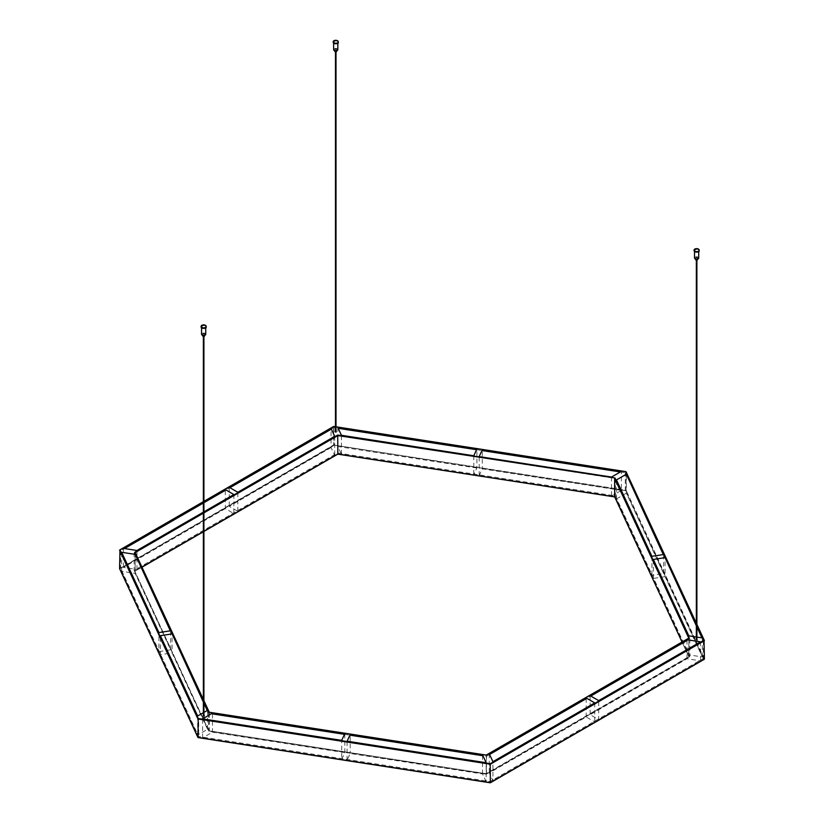 <?xml version="1.0" encoding="UTF-8"?>
<svg xmlns="http://www.w3.org/2000/svg" width="824" height="824" viewBox="0 0 824 824"><rect width="100%" height="100%" fill="white"/><g stroke="black" fill="none" stroke-linecap="round" stroke-linejoin="round"><path stroke-width="0.62" stroke-dasharray="4.12 3.09" d="M697.289 640.763L695.919 640.66L697.289 640.763M696.342 638.775L696.898 638.775M335.553 431.92L336.439 432.312L335.038 432.312L335.553 431.92M335.461 430.416L336.017 430.416M203.147 717.21L204.342 716.921L203.147 717.21M203.363 715.036L203.919 715.036M704.026 659.303L626.065 490.249L704.407 659.076M625.776 490.702L333.648 445.022L626.065 490.249L626.065 471.812L333.648 426.575L333.648 445.022L119.593 568.601M333.751 445.526L119.676 568.807M492.927 780.699L594.743 721.917L586.183 716.973L489.302 772.902L492.927 780.699L492.927 761.685M598.698 719.63L700.524 660.848L687.01 658.757L590.139 714.686L598.698 719.63L598.698 700.616M621.399 490.373L482.308 468.856L479.177 475.613L611.521 496.079L621.399 490.373L621.399 471.359M476.911 468.022L337.819 446.505L341.445 454.302L473.779 474.779L476.911 468.022L476.911 449.008M331.073 447.545L229.257 506.338L237.817 511.282L334.699 455.342L331.073 447.545L331.073 429.294L333.926 427.646L338.201 428.315M225.302 508.614L123.476 567.406L136.99 569.497L233.862 513.558L225.302 508.614L225.302 490.362L229.917 487.705M626.343 493.226L616.455 498.932L651.918 575.337L663.608 573.535L626.343 493.226L626.343 474.974L625.303 472.729L625.303 490.218L703.377 658.438L490.074 781.585L198.697 736.512L120.623 568.292L333.926 445.145L625.303 490.218M665.061 576.646L653.36 578.458L688.823 654.864L702.326 656.955L665.061 576.646L665.061 558.394L663.279 554.573M486.181 781.749L482.555 773.942L350.221 753.476L347.089 760.222L486.181 781.749L486.181 762.736M341.692 759.388L344.823 752.642L212.479 732.165L202.601 737.871L341.692 759.388L341.692 740.374M160.392 654.72L197.657 735.018L207.545 729.312L172.082 652.907L160.392 654.72L160.392 635.706M158.939 651.599L170.64 649.796L135.177 573.391L121.674 571.3L158.939 651.599L158.939 632.585M696.342 625.035L696.898 626.24M696.342 637.014L696.898 637.096M203.919 511.828L203.363 512.157M203.363 502.269L203.919 501.95M203.363 701.296L203.919 702.501M203.363 712.719L203.919 712.389M486.181 755.144L209.275 712.245L209.347 730.837L486.181 773.664L688.823 656.666L682.035 642.03L688.854 656.769L688.823 638.219L486.181 755.217L486.284 774.179L209.059 731.29L134.786 571.238L141.944 567.108L135.177 571.011L135.188 552.564M614.941 496.965L688.854 656.769M482.555 773.942L482.555 755.69L486.459 756.298L486.459 773.788L689.863 656.347L615.415 495.924L337.541 452.942L134.137 570.383L208.585 730.806L486.459 773.788M489.302 753.888L489.302 772.902M594.743 702.903L594.743 721.917M586.183 716.973L586.183 698.721L590.798 696.053M590.139 695.672L590.139 714.686M616.455 498.932L616.455 479.918M611.521 477.065L611.521 496.079M476.581 449.719L482.308 450.604L482.308 468.856M479.177 475.613L479.177 456.599M473.779 455.765L473.779 474.779M136.99 569.497L136.99 550.484M123.476 548.393L123.476 567.406M337.819 427.491L337.819 446.505M341.445 454.302L341.445 435.288M334.699 436.329L334.699 455.342M229.257 487.324L229.257 506.338M237.817 511.282L237.817 492.268M233.862 494.544L233.862 513.558M653.36 578.458L653.36 559.444M663.608 573.535L663.608 554.521M651.918 556.324L651.918 575.337M700.524 641.834L700.524 660.848M687.01 658.757L687.01 640.505L689.863 638.858L689.863 656.347M702.326 656.955L702.326 637.941M688.823 635.85L688.823 654.864M344.823 752.642L344.823 733.628M347.089 760.222L347.089 741.209M344.494 734.339L350.221 735.224L350.221 753.476M207.267 710.463L208.585 713.306L212.479 713.914L212.479 732.165M202.601 737.871L202.601 718.858M170.64 649.796L170.64 630.782M170.31 630.834L172.082 634.655L172.082 652.907M197.657 716.005L197.657 735.018M207.545 729.312L207.545 710.298M689.863 638.858L615.415 478.435L337.541 435.443L134.137 552.883L135.177 555.139L135.177 573.391M121.674 571.3L121.674 552.286M701.945 637.879L703.377 640.948L490.074 764.095L198.697 719.022L198.697 736.512M490.074 764.095L490.074 781.585M208.585 713.306L208.585 730.806M703.377 640.948L703.377 658.438M486.459 756.298L489.58 754.485M696.342 625.797L696.898 627.002M615.415 478.435L615.415 495.924M620.369 471.956L625.303 472.729M333.926 427.646L333.926 445.145M337.541 435.443L337.541 452.942M198.697 719.022L120.623 550.793L124.517 548.547M203.363 503.031L203.919 502.702M120.623 550.793L120.623 568.292M134.137 552.883L134.137 570.383M203.363 702.058L203.919 703.263M202.158 327.818A2.091 1.205 0 0 0 204.445 328.076A2.091 1.205 0 0 0 205.743 326.953A2.091 1.205 0 0 0 203.641 325.748A2.091 1.205 0 0 0 201.55 326.953A2.091 1.205 0 0 0 202.158 327.818M202.982 334.75A0.927 0.536 0 0 0 204.579 334.369A0.927 0.536 0 0 0 202.714 334.369A0.927 0.536 0 0 0 202.982 334.75M202.714 335.893A0.927 0.536 180 0 1 204.579 335.893M695.137 251.547A2.091 1.205 0 0 0 697.423 251.814A2.091 1.205 0 0 0 698.711 250.692A2.091 1.205 0 0 0 696.62 249.487A2.091 1.205 0 0 0 694.519 250.692A2.091 1.205 0 0 0 695.137 251.547M695.961 258.489A0.927 0.536 0 0 0 697.547 258.108A0.927 0.536 0 0 0 695.693 258.108A0.927 0.536 0 0 0 695.961 258.489M695.693 259.632A0.927 0.536 180 0 1 697.547 259.632M334.256 43.198A2.091 1.205 0 0 0 336.542 43.456A2.091 1.205 0 0 0 337.83 42.343A2.091 1.205 0 0 0 335.739 41.128A2.091 1.205 0 0 0 333.638 42.343A2.091 1.205 0 0 0 334.256 43.198M335.08 50.14A0.927 0.536 0 0 0 336.666 49.759A0.927 0.536 0 0 0 334.802 49.759A0.927 0.536 0 0 0 335.08 50.14M334.802 51.273A0.927 0.536 180 0 1 336.666 51.273M119.974 568.951L198.224 737.542M696.898 624.448L696.342 623.243M203.363 531.645L203.919 531.326L203.363 531.645M209.059 731.29L134.786 571.238M689.214 657.006L486.284 774.179M696.342 623.737L696.898 624.942M333.648 426.575L119.593 550.164M203.363 501.795L203.919 501.466M335.461 426.781L336.017 426.863M203.363 699.998L203.919 701.203M203.919 512.312L203.363 512.631M203.363 513.197L203.919 512.878M203.919 700.709L203.363 699.504M205.413 327.931A2.441 1.411 0 0 0 205.372 325.964A2.441 1.411 0 0 0 201.932 325.943A2.441 1.411 0 0 0 201.88 327.931M201.118 326.623A2.565 1.483 180 0 1 202.858 325.459A2.565 1.483 180 0 1 205.454 325.82A2.565 1.483 180 0 1 206.175 326.623M205.083 335.162A1.978 1.143 0 0 0 205.042 333.566A1.978 1.143 0 0 0 202.261 333.555A1.978 1.143 0 0 0 202.21 335.162M201.55 334.276A2.091 1.205 180 0 1 202.838 333.164A2.091 1.205 180 0 1 205.125 333.421A2.091 1.205 180 0 1 205.743 334.276M698.391 251.67A2.441 1.411 0 0 0 698.35 249.693A2.441 1.411 0 0 0 694.91 249.682A2.441 1.411 0 0 0 694.848 251.67M694.086 250.362A2.565 1.483 180 0 1 695.837 249.188A2.565 1.483 180 0 1 698.433 249.559A2.565 1.483 180 0 1 699.143 250.362M698.062 258.89A1.978 1.143 0 0 0 698.021 257.304A1.978 1.143 0 0 0 695.24 257.294A1.978 1.143 0 0 0 695.178 258.89M694.519 258.015A2.091 1.205 180 0 1 695.817 256.892A2.091 1.205 180 0 1 698.103 257.16A2.091 1.205 180 0 1 698.711 258.015M337.51 43.311A2.441 1.411 0 0 0 337.469 41.344A2.441 1.411 0 0 0 334.029 41.334A2.441 1.411 0 0 0 333.967 43.311M333.205 42.003A2.565 1.483 180 0 1 334.946 40.84A2.565 1.483 180 0 1 337.552 41.2A2.565 1.483 180 0 1 338.262 42.003M337.181 50.542A1.978 1.143 0 0 0 337.14 48.946A1.978 1.143 0 0 0 334.359 48.935A1.978 1.143 0 0 0 334.297 50.542M333.638 49.656A2.091 1.205 180 0 1 334.935 48.544A2.091 1.205 180 0 1 337.222 48.801A2.091 1.205 180 0 1 337.83 49.656M695.919 639.146L695.919 640.66M697.32 639.146L697.32 640.66M335.038 430.787L335.038 432.312M336.439 430.787L336.439 432.312M202.941 715.407L202.941 716.921M204.342 715.407L204.342 716.921M696.342 623.191L696.898 624.396M203.363 501.672L203.919 501.353M335.461 426.708L336.017 426.791M203.363 699.452L203.919 700.658M203.919 531.439L203.363 531.758M141.986 567.2L135.054 571.197M203.919 336.408L203.919 335.893M203.363 336.408L203.363 335.893M201.55 326.953L201.55 327.746M205.743 326.953L205.743 327.746M202.714 334.369L202.714 335.409M204.579 334.369L204.579 335.409M696.898 260.147L696.898 259.632M696.342 260.147L696.342 259.632M336.017 51.788L336.017 51.273M335.461 51.788L335.461 51.273M694.519 250.692L694.519 251.485M698.711 250.692L698.711 251.485M695.693 258.108L695.693 259.148M697.547 258.108L697.547 259.148M333.638 42.343L333.638 43.126M337.83 42.343L337.83 43.126M334.802 49.759L334.802 50.789M336.666 49.759L336.666 50.789"/><path stroke-width="1.24" d="M696.898 638.775L696.342 638.775M336.017 430.416L335.461 430.416M203.919 715.036L204.342 715.407L203.147 715.685L203.363 715.036M704.293 659.262L490.321 782.8L198.059 737.593L490.311 782.8L704.407 659.076L490.352 782.666L197.935 737.429L119.676 568.807M198.059 737.593L198.224 718.528L119.974 549.938L119.593 568.601M696.898 624.942L704.026 640.289L490.249 763.704L490.352 782.666M704.026 640.289L704.407 659.076M336.017 426.863L625.941 471.647L696.342 623.243M203.919 501.466L333.648 426.575M486.181 762.736L347.089 741.209L350.221 734.462L482.555 754.928L486.181 762.736M489.302 753.888L492.927 761.685L594.743 702.903L586.183 697.959L489.302 753.888M626.343 474.212L663.608 554.521L651.918 556.324L616.455 479.918L626.343 474.212L663.279 554.573M611.521 477.065L621.399 471.359L482.308 449.842L479.177 456.599L611.521 477.065M473.779 455.765L476.911 449.008L337.819 427.491L341.445 435.288L473.779 455.765M334.699 436.329L331.073 428.532L229.257 487.324L237.817 492.268L334.699 436.329M696.342 637.014L688.823 635.85L653.36 559.444L665.061 557.632L696.342 625.035M696.898 626.24L702.326 637.941L696.898 637.096M590.139 695.672L598.698 700.616L700.524 641.834L687.01 639.743L590.139 695.672M341.692 740.374L202.601 718.858L212.479 713.151L344.823 733.628L341.692 740.374M203.919 511.828L233.862 494.544L225.302 489.6L203.919 501.95M203.363 512.157L136.99 550.484L123.476 548.393L203.363 502.269M203.363 701.296L172.082 633.893L160.392 635.706L197.657 716.005L203.363 712.719M203.919 702.501L207.545 710.298L203.919 712.389M158.939 632.585L121.674 552.286L135.177 554.377L170.64 630.782L158.939 632.585M203.919 701.203L209.059 712.276L486.284 755.165L689.214 637.992L614.941 477.951L337.716 435.062L337.819 454.014L203.919 531.326L337.819 454.014L614.653 496.841L614.653 478.394L688.782 638.126M614.941 477.951L337.819 435.577L203.919 512.878M203.363 512.631L134.786 552.224L203.363 699.504M337.788 454.158L614.653 496.841L682.035 642.03L614.673 496.923L337.819 454.086M350.221 734.462L350.221 735.224L482.555 755.69L482.555 754.928M489.58 754.485L586.183 698.721L586.183 697.959M482.308 449.842L482.308 450.604L620.369 471.956M229.917 487.705L331.073 429.294L331.073 428.532M203.919 502.702L225.302 490.362L225.302 489.6M665.061 557.632L696.342 625.797M590.798 696.053L687.01 640.505L687.01 639.743M212.479 713.151L212.479 713.914L344.494 734.339M172.082 633.893L203.363 702.058M135.177 554.377L170.31 630.834M696.898 627.002L701.945 637.879M338.201 428.315L476.581 449.719M124.517 548.547L203.363 503.031M203.919 703.263L207.267 710.463M201.828 327.437A2.565 1.483 0 0 0 204.62 327.756A2.565 1.483 0 0 0 206.206 326.386A2.565 1.483 0 0 0 203.641 324.903A2.565 1.483 0 0 0 201.087 326.386A2.565 1.483 0 0 0 201.828 327.437M204.579 335.409L204.579 335.893A0.927 0.536 180 0 1 202.714 335.893L202.714 335.409M694.807 251.166A2.565 1.483 0 0 0 697.598 251.495A2.565 1.483 0 0 0 699.185 250.125A2.565 1.483 0 0 0 696.62 248.642A2.565 1.483 0 0 0 694.055 250.125A2.565 1.483 0 0 0 694.807 251.166M697.547 259.148L697.547 259.632A0.927 0.536 180 0 1 695.693 259.632L695.693 259.148M333.926 42.817A2.565 1.483 0 0 0 336.717 43.136A2.565 1.483 0 0 0 338.293 41.767A2.565 1.483 0 0 0 335.739 40.294A2.565 1.483 0 0 0 333.174 41.767A2.565 1.483 0 0 0 333.926 42.817M336.666 50.789L336.666 51.273A0.927 0.536 180 0 1 334.802 51.273L334.802 50.789M119.593 550.164L197.935 718.981L490.352 764.219L704.407 640.629M704.324 640.433L696.898 624.448M141.944 567.108L203.363 531.645L141.944 567.108M625.776 471.688L696.342 623.737M490.249 763.704L198.224 718.528M119.974 549.938L203.363 501.795M333.751 426.513L335.461 426.781M134.786 552.224L203.363 699.998M337.716 435.062L203.919 512.312M135.188 552.564L203.363 513.197M203.919 700.658L209.296 712.245L203.919 700.709M201.88 327.931A2.441 1.411 0 0 0 201.911 327.952A2.441 1.411 0 0 0 205.413 327.931M206.175 326.623A2.565 1.483 180 0 1 206.206 326.86A2.565 1.483 180 0 1 204.62 328.23A2.565 1.483 180 0 1 201.828 327.911A2.565 1.483 180 0 1 201.087 326.86A2.565 1.483 180 0 1 201.118 326.623M202.21 335.162A1.978 1.143 0 0 0 202.24 335.183A1.978 1.143 0 0 0 205.083 335.162M205.743 334.276A2.091 1.205 180 0 1 204.445 335.399A2.091 1.205 180 0 1 202.158 335.131A2.091 1.205 180 0 1 201.55 334.276C202.941 335.904 204.342 335.904 205.743 334.276L205.743 327.746M694.848 251.67A2.441 1.411 0 0 0 694.889 251.691A2.441 1.411 0 0 0 698.391 251.67M699.143 250.362A2.565 1.483 180 0 1 699.185 250.599A2.565 1.483 180 0 1 697.598 251.969A2.565 1.483 180 0 1 694.807 251.65A2.565 1.483 180 0 1 694.055 250.599A2.565 1.483 180 0 1 694.086 250.362M695.178 258.89A1.978 1.143 0 0 0 695.219 258.921A1.978 1.143 0 0 0 698.062 258.89M698.711 258.015A2.091 1.205 180 0 1 697.423 259.138A2.091 1.205 180 0 1 695.137 258.87A2.091 1.205 180 0 1 694.519 258.015C695.919 259.642 697.32 259.642 698.711 258.015L698.711 251.485M333.967 43.311A2.441 1.411 0 0 0 334.008 43.342A2.441 1.411 0 0 0 337.51 43.311M338.262 42.003A2.565 1.483 180 0 1 338.293 42.251A2.565 1.483 180 0 1 336.717 43.61A2.565 1.483 180 0 1 333.926 43.291A2.565 1.483 180 0 1 333.174 42.251A2.565 1.483 180 0 1 333.205 42.003M334.297 50.542A1.978 1.143 0 0 0 334.338 50.563A1.978 1.143 0 0 0 337.181 50.542M337.83 49.656A2.091 1.205 180 0 1 336.542 50.779A2.091 1.205 180 0 1 334.256 50.521A2.091 1.205 180 0 1 333.638 49.656C335.038 51.294 336.439 51.294 337.83 49.656L337.83 43.126M197.956 737.511L119.614 568.704M626.044 471.719L696.342 623.191M696.898 624.396L704.386 640.526M119.707 549.979L203.363 501.672M203.919 501.353L333.679 426.441L335.461 426.708M336.017 426.791L625.941 471.647M135.146 552.471L203.363 699.452M209.234 712.235L486.222 755.083L688.946 638.034M337.799 454.148L203.919 531.439M203.363 531.758L141.986 567.2M203.919 715.778L203.919 336.408M203.363 715.778L203.363 336.408M206.206 326.386L206.206 326.86C206.34 328.755 204.63 328.755 201.087 326.86L201.087 326.386M201.55 327.746L201.55 334.276M696.898 639.506L696.898 260.147M696.342 639.506L696.342 260.147M336.017 431.158L336.017 51.788M335.461 431.158L335.461 51.788M699.185 250.125L699.185 250.599C699.319 252.494 697.609 252.494 694.055 250.599L694.055 250.125M694.519 251.485L694.519 258.015M338.293 41.767L338.293 42.251C338.437 44.136 336.728 44.136 333.174 42.251L333.174 41.767M333.638 43.126L333.638 49.656"/></g></svg>
